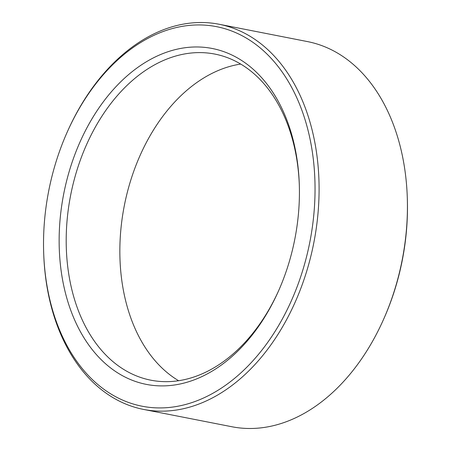 <?xml version="1.0" encoding="UTF-8"?>
<svg xmlns="http://www.w3.org/2000/svg" width="451" height="451" viewBox="0 0 451 451"><rect width="100%" height="100%" fill="white"/><g stroke="black" fill="none" stroke-linecap="round" stroke-linejoin="round"><path stroke-width="0.68" d="M240.721 64.07A166.16 114.312 -78.9 0 0 124.318 205.65A166.16 114.312 -78.9 0 0 178.607 380.717M67.391 131.698L67.774 130.846A196.253 135.012 101.1 0 1 219.101 24.253A196.253 135.012 101.1 0 1 246.522 34.242A196.253 135.012 101.1 0 1 308.986 263.356A196.253 135.012 101.1 0 1 143.542 409.418A196.253 135.012 101.1 0 1 116.121 399.428A196.253 135.012 101.1 0 1 43.702 253.547L43.668 252.616A193.394 133.045 101.1 0 1 67.391 131.698A193.394 133.045 101.1 0 1 243.534 36.503A193.394 133.045 101.1 0 1 298.878 281.982A193.394 133.045 101.1 0 1 115.033 396.361A193.394 133.045 101.1 0 1 43.668 252.616M219.101 24.253L307.447 41.582A196.253 135.012 101.1 0 1 334.868 51.572A196.253 135.012 101.1 0 1 407.287 197.453A196.253 135.012 101.1 0 1 383.215 320.154A196.253 135.012 101.1 0 1 231.887 426.747L143.542 409.418M236.144 57.198A171.149 117.745 101.1 0 1 299.301 184.414A171.149 117.745 101.1 0 1 278.306 291.425A171.149 117.745 101.1 0 1 122.424 375.672A171.149 117.745 101.1 0 1 73.445 158.425A171.149 117.745 101.1 0 1 236.144 57.198M278.645 290.675A166.16 114.312 101.1 0 1 150.848 380.187A166.16 114.312 101.1 0 1 127.633 371.725A166.16 114.312 101.1 0 1 74.748 177.745A166.16 114.312 101.1 0 1 214.823 54.075A166.16 114.312 101.1 0 1 238.038 62.537A166.16 114.312 101.1 0 1 299.329 185.237M407.287 197.453L407.332 198.733A192.329 132.312 101.1 0 1 383.739 318.981L383.215 320.154"/></g></svg>
